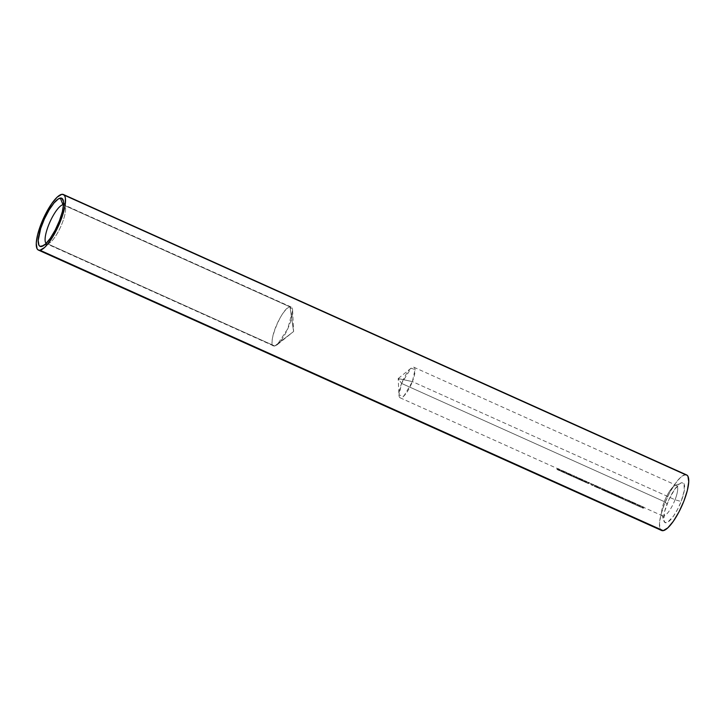 <?xml version="1.0" encoding="UTF-8"?>
<svg xmlns="http://www.w3.org/2000/svg" width="725" height="725" viewBox="0 0 725 725"><rect width="100%" height="100%" fill="white"/><g stroke="black" fill="none" stroke-linecap="round" stroke-linejoin="round"><path stroke-width="0.54" stroke-dasharray="3.62 2.72" d="M47.714 243.863A21.324 5.882 -65.8 0 0 48.493 243.627A21.324 5.882 -65.8 0 0 60.701 226.717A21.324 5.882 -65.8 0 0 65.259 206.362A21.324 5.882 -65.8 0 0 63.546 204.713A21.324 5.882 114.2 0 1 64.09 204.849A21.324 5.882 114.2 0 1 61.48 224.922A21.324 5.882 114.2 0 1 47.714 243.863L274.748 346.015A21.324 5.882 -65.8 0 0 288.514 327.075A21.324 5.882 -65.8 0 0 291.124 307.001A21.324 5.882 -65.8 0 0 290 306.883L63.528 204.985L290 306.883L292.619 310.508L287.734 328.86L277.24 344.692L274.748 346.015L293.607 331.506L290 306.883L293.607 331.506L274.748 346.015C265.413 348.734 281.617 307.183 290 306.883A21.324 5.882 -65.8 0 0 276.234 325.824A21.324 5.882 -65.8 0 0 273.624 345.897A21.324 5.882 -65.8 0 0 274.748 346.015L47.714 243.863A21.324 5.882 114.2 0 1 46.59 243.754A21.324 5.882 114.2 0 1 46.128 243.437A21.324 5.882 -65.8 0 0 47.714 243.863L43.446 245.675L47.714 243.863M675.057 499.779A16.757 4.622 114.2 0 1 661.862 514.795A16.757 4.622 114.2 0 1 664.263 501.618L667.082 503.902A21.832 6.018 -65.8 0 0 663.955 521.076A21.832 6.018 -65.8 0 0 681.138 501.501L675.057 499.779L412.407 381.604L398.188 378.559L401.623 383.452L398.958 395.053L403.925 396.004L412.407 381.604A16.757 4.622 114.2 0 1 400.137 397.808A16.757 4.622 114.2 0 1 401.623 383.452L664.263 501.618A16.757 4.622 -65.8 0 0 662.786 515.982A16.757 4.622 -65.8 0 0 675.057 499.779A16.757 4.622 -65.8 0 0 676.534 485.415A16.757 4.622 -65.8 0 0 664.263 501.618L401.623 383.452A16.757 4.622 114.2 0 1 413.893 367.249A16.757 4.622 114.2 0 1 412.407 381.604L675.057 499.779L681.138 501.501L677.612 509.258L673.561 516.019L667.825 522.118L665.079 522.58L663.71 520.024L664.626 511.478L668.74 499.969L674.658 489.393L680.394 483.294L681.917 482.669L684.01 483.738L684.291 490.58L681.138 501.501A21.832 6.018 -65.8 0 0 681.119 482.913A21.832 6.018 -65.8 0 0 667.082 503.902L664.263 501.618A16.757 4.622 114.2 0 1 675.038 485.514A16.757 4.622 114.2 0 1 675.057 499.779M685.007 474.757A30.468 8.401 -65.8 0 0 665.342 501.818A30.468 8.401 -65.8 0 0 661.608 530.492L660.285 529.168L659.469 523.649L660.874 514.949L664.299 504.382L669.22 493.553L674.875 484.128L680.422 477.521L685.007 474.757L61.788 194.345L685.007 474.757A30.468 8.401 -65.8 0 1 686.611 474.92M637.375 504.364A16.757 4.622 -65.8 0 0 637.909 504.79A16.757 4.622 -65.8 0 0 638.788 504.881L639.214 505.071A16.757 4.622 114.2 0 1 638.335 504.981A16.757 4.622 114.2 0 1 637.801 504.555L637.375 504.364A16.757 4.622 -65.8 0 0 638.788 504.881L638.426 505.814A17.772 4.903 114.2 0 1 636.994 505.343L637.375 504.364L637.42 505.533L637.375 504.364M631.212 501.591A16.757 4.622 -65.8 0 0 631.747 502.017A16.757 4.622 -65.8 0 0 632.626 502.108L633.052 502.298A16.757 4.622 114.2 0 1 632.318 502.262L635.653 503.467L631.212 501.591A16.757 4.622 -65.8 0 0 632.626 502.108L632.263 503.041A17.772 4.903 114.2 0 1 630.832 502.57L631.212 501.591L630.832 502.57L631.774 502.996L632.155 502.017L631.212 501.591M634.493 503.222L634.121 504.183L634.493 503.222L633.242 502.516L632.862 503.494L633.242 502.516L632.155 502.017L631.774 502.996L634.121 504.183L632.816 503.594L633.188 502.652L634.52 503.268M623.663 498.365A16.757 4.622 -65.8 0 0 623.817 498.392L625.621 499.208A16.757 4.622 114.2 0 1 625.476 499.181L623.663 498.365A16.757 4.622 -65.8 0 0 623.817 498.392L623.446 499.335A17.772 4.903 114.2 0 1 623.292 499.308L623.663 498.365L623.292 499.308L625.104 500.114L625.476 499.181L623.663 498.365M618.516 495.728L616.141 494.921L618.516 495.728M616.132 494.985L615.063 494.513M612.244 494.269L616.857 496.263L617.238 495.284L616.857 496.263L619.15 497.459L619.386 496.453M611.266 492.474L608.882 491.722L611.266 492.474M609.607 493L611.909 494.196L611.112 493.498L611.483 492.565L612.489 493.19L611.909 494.196L608.701 492.755L609.072 491.813L611.483 492.565L611.112 493.498L608.565 492.701L609.607 493L609.997 492.021L609.607 493L611.909 494.196L612.136 493.199M604.016 489.212L601.632 488.46L604.016 489.212M601.632 488.46L599.974 487.726A16.757 4.622 114.2 0 1 599.448 487.3L599.14 487.236A16.757 4.622 -65.8 0 0 599.557 487.535A16.757 4.622 -65.8 0 0 600.436 487.626L600.862 487.816A16.757 4.622 114.2 0 1 599.974 487.726M602.366 489.737L604.659 490.934L603.871 490.236L604.233 489.302L605.248 489.937L604.659 490.934L601.46 489.493L601.822 488.55L604.233 489.302L603.871 490.236L601.315 489.438L602.366 489.737L602.747 488.759L602.366 489.737L604.659 490.934L604.886 489.937M596.766 485.949L594.4 485.143L596.766 485.949M594.391 485.197L592.733 484.463A16.757 4.622 114.2 0 1 592.198 484.037L591.89 483.974A16.757 4.622 -65.8 0 0 592.307 484.273A16.757 4.622 -65.8 0 0 593.186 484.363L593.612 484.554A16.757 4.622 114.2 0 1 592.733 484.463M595.116 486.484L597.409 487.671L596.621 486.973L596.983 486.04L597.998 486.674L597.409 487.671L594.21 486.23L594.572 485.288L596.983 486.04L596.621 486.973L594.065 486.176L595.116 486.484L595.497 485.496L595.116 486.484L597.409 487.671L597.645 486.674M585.147 481.028A16.757 4.622 -65.8 0 0 585.356 481.146A16.757 4.622 -65.8 0 0 586.244 481.237L586.661 481.427A16.757 4.622 114.2 0 1 586.226 481.454L585.737 481.318A16.757 4.622 114.2 0 1 585.564 481.219L585.147 481.028A16.757 4.622 -65.8 0 0 586.244 481.237L585.882 482.17A17.772 4.903 114.2 0 1 584.776 481.98L585.564 481.219L585.147 481.028M586.86 481.79L588.283 482.415A16.757 4.622 -65.8 0 0 588.836 482.406L589.262 482.596A16.757 4.622 114.2 0 1 588.664 482.596L585.737 481.318A16.757 4.622 114.2 0 1 585.564 481.219L585.193 482.17A17.772 4.903 -65.8 0 0 585.374 482.27L585.737 481.318L585.374 482.27L586.489 482.75L586.86 481.79L586.489 482.75L588.292 483.53L588.664 482.596L586.86 481.79M592.307 484.273L588.066 482.361M586.126 481.491L587.984 482.324L587.622 483.267L588.283 482.415A16.757 4.622 -65.8 0 0 588.836 482.406L588.473 483.339L589.262 482.596A16.757 4.622 114.2 0 1 588.664 482.596L588.292 483.53A17.772 4.903 -65.8 0 0 588.899 483.53L588.473 483.339A17.772 4.903 114.2 0 1 587.921 483.348L586.534 482.787L586.906 481.835L587.903 482.288M585.646 482.379L585.999 481.427L585.863 482.388A17.772 4.903 -65.8 0 0 586.298 482.361L585.882 482.17L586.661 481.427A16.757 4.622 114.2 0 1 586.226 481.454L585.863 482.388A17.772 4.903 -65.8 0 0 586.298 482.361L585.882 482.17A17.772 4.903 114.2 0 1 584.939 482.071A17.772 4.903 114.2 0 1 584.776 481.98L585.193 482.17A17.772 4.903 -65.8 0 0 585.365 482.261A17.772 4.903 -65.8 0 0 585.374 482.27L588.292 483.53A17.772 4.903 -65.8 0 0 588.899 483.53L588.473 483.339A17.772 4.903 114.2 0 1 587.921 483.348L585.637 482.37L586.226 481.454L586.906 481.835L586.534 482.787L585.637 482.37L586.235 481.545M580.19 478.799L579.773 478.609A16.757 4.622 -65.8 0 0 579.946 478.708L577.073 477.376L580.653 478.844A16.757 4.622 -65.8 0 0 580.87 478.817L581.287 479.007A16.757 4.622 114.2 0 1 580.408 478.917A16.757 4.622 114.2 0 1 580.19 478.799L579.393 479.56L580.19 478.799L579.819 479.751A17.772 4.903 -65.8 0 0 580.924 479.941L581.287 479.007A16.757 4.622 114.2 0 1 580.19 478.799M577.227 477.485L580.653 478.844A16.757 4.622 -65.8 0 0 580.87 478.817L580.924 479.941L580.87 478.817L580.507 479.751A17.772 4.903 114.2 0 1 580.29 479.778L580.653 478.844L580.29 479.778L579.121 479.116L579.483 478.183L579.121 479.116L576.71 478.319L577.073 477.376L576.629 478.328L577.988 478.926L578.36 477.965L577.073 477.376M569.279 473.697L568.853 473.507A16.757 4.622 -65.8 0 0 569.388 473.96L566.506 472.627L570.086 474.087A16.757 4.622 -65.8 0 0 570.294 474.059L570.72 474.25A16.757 4.622 114.2 0 1 569.841 474.159A16.757 4.622 114.2 0 1 569.279 473.697L568.472 474.494L569.279 473.697L568.898 474.685A17.772 4.903 -65.8 0 0 570.357 475.183L570.72 474.25L569.279 473.697M566.66 472.727L570.086 474.087A16.757 4.622 -65.8 0 0 570.294 474.059L570.357 475.183L570.294 474.059L569.932 474.993A17.772 4.903 114.2 0 1 569.723 475.02L570.086 474.087L569.723 475.02L568.554 474.358L568.917 473.425L568.554 474.358L566.134 473.561L566.506 472.627L566.053 473.57L567.421 474.168L567.793 473.207L566.506 472.627M563.316 470.996L560.86 470.117L563.316 470.996M560.86 470.117L560.633 471.132L560.996 470.19L560.053 469.764A16.757 4.622 114.2 0 1 560.026 469.746L558.15 468.903A16.757 4.622 114.2 0 1 557.761 468.622L559.637 469.465A16.757 4.622 114.2 0 1 559.519 469.338L557.226 468.305A16.757 4.622 -65.8 0 0 557.761 468.731A16.757 4.622 -65.8 0 0 558.64 468.821L559.066 469.012A16.757 4.622 114.2 0 1 558.295 468.966L560.162 469.809A16.757 4.622 114.2 0 1 560.053 469.764M563.996 471.531L560.951 470.126L564.548 471.64L563.089 470.897L562.727 471.83L563.742 472.41L564.548 471.64L564.177 472.573L562.926 471.83L563.289 470.897L562.926 471.83L560.588 471.06L560.951 470.126L560.633 471.132L561.793 471.64L562.165 470.679L561.793 471.64L563.37 472.365L563.742 471.422L563.37 472.365L564.113 472.646L564.476 471.703L563.742 471.422M564.385 471.495A16.757 4.622 -65.8 0 0 564.947 471.966A16.757 4.622 -65.8 0 0 565.826 472.048L566.252 472.238A16.757 4.622 114.2 0 1 565.364 472.156A16.757 4.622 114.2 0 1 564.811 471.685L565.826 472.048L565.464 472.981A17.772 4.903 114.2 0 1 564.005 472.483L564.811 471.685L564.385 471.495M571.173 474.766L571.146 475.854L571.173 474.766A16.757 4.622 114.2 0 1 571.01 474.667L570.638 475.618L570.584 474.476A16.757 4.622 -65.8 0 0 571.69 474.685L571.327 475.618A17.772 4.903 114.2 0 1 570.213 475.428L570.638 475.618A17.772 4.903 -65.8 0 0 570.811 475.718L571.173 474.766A16.757 4.622 114.2 0 1 571.01 474.667L570.584 474.476A16.757 4.622 -65.8 0 0 570.802 474.594A16.757 4.622 -65.8 0 0 571.69 474.685L572.107 474.875A16.757 4.622 114.2 0 1 571.608 474.893L571.354 474.839M573.267 475.7L572.179 475.192L571.808 476.144L572.179 475.192L571.518 474.902L571.146 475.854L573.14 476.76L573.511 475.817L571.998 475.111L573.439 475.745A16.757 4.622 -65.8 0 0 574.046 475.745L574.463 475.935A16.757 4.622 114.2 0 1 574.001 475.953L574.68 476.307M575.079 476.515L575.759 476.796A16.757 4.622 -65.8 0 0 576.393 476.805L576.819 476.996A16.757 4.622 114.2 0 1 576.185 476.987L575.695 476.796M575.396 476.669L575.396 477.739L575.759 476.796A16.757 4.622 -65.8 0 0 576.393 476.805L576.031 477.739L576.819 476.996A16.757 4.622 114.2 0 1 576.185 476.987L575.813 477.929L576.185 476.987L574.544 476.252L574.164 477.204L574.544 476.252L573.511 475.817L573.14 476.76L575.813 477.929A17.772 4.903 -65.8 0 0 576.457 477.929L576.031 477.739A17.772 4.903 114.2 0 1 575.396 477.739L574.209 477.24L574.581 476.289L575.541 476.724M573.946 476.008L574.526 476.271M574.581 476.289L574.209 477.24L573.629 476.896A17.772 4.903 -65.8 0 0 574.1 476.869L573.674 476.678A17.772 4.903 114.2 0 1 573.076 476.688L571.853 476.18L572.224 475.228L573.439 475.745A16.757 4.622 -65.8 0 0 574.046 475.745L574.463 475.935A16.757 4.622 114.2 0 1 574.001 475.953L573.838 475.935M571.463 474.893L572.224 475.228L571.853 476.18L571.092 475.836L571.735 475.011M581.16 479.234A16.757 4.622 -65.8 0 0 581.377 479.352A16.757 4.622 -65.8 0 0 582.257 479.442L582.683 479.633A16.757 4.622 114.2 0 1 582.248 479.66L584.296 480.621A16.757 4.622 -65.8 0 0 584.857 480.612L585.274 480.802A16.757 4.622 114.2 0 1 584.676 480.802L581.758 479.524A16.757 4.622 114.2 0 1 581.577 479.424L581.16 479.234A16.757 4.622 -65.8 0 0 582.257 479.442L581.894 480.376A17.772 4.903 114.2 0 1 580.788 480.186L581.16 479.234L581.205 480.376L581.16 479.234M585.356 481.146L581.758 479.524A16.757 4.622 114.2 0 1 581.577 479.424L581.205 480.376A17.772 4.903 -65.8 0 0 581.387 480.476L581.758 479.524L581.387 480.476L582.501 480.956L582.873 479.995L582.501 480.956L584.305 481.744L584.676 480.802L584.078 480.566M582.139 479.696L584.006 480.53L583.634 481.472L584.296 480.621A16.757 4.622 -65.8 0 0 584.857 480.612L584.486 481.545L585.274 480.802A16.757 4.622 114.2 0 1 584.676 480.802L584.305 481.744A17.772 4.903 -65.8 0 0 584.912 481.735L584.486 481.545A17.772 4.903 114.2 0 1 583.933 481.554L582.547 480.992L582.918 480.041L583.915 480.494M581.695 480.612L582.012 479.633L581.876 480.593A17.772 4.903 -65.8 0 0 582.32 480.566L582.257 479.442L582.32 480.566L582.683 479.633A16.757 4.622 114.2 0 1 582.248 479.66L581.876 480.593A17.772 4.903 -65.8 0 0 582.32 480.566L581.894 480.376A17.772 4.903 114.2 0 1 580.961 480.276A17.772 4.903 114.2 0 1 580.788 480.186L581.205 480.376A17.772 4.903 -65.8 0 0 581.377 480.467A17.772 4.903 -65.8 0 0 581.387 480.476L584.305 481.744A17.772 4.903 -65.8 0 0 584.912 481.735L584.486 481.545A17.772 4.903 114.2 0 1 583.933 481.554L581.649 480.575L582.248 479.66L582.918 480.041L582.547 480.992L581.649 480.575L582.248 479.751M607.641 490.843L605.257 490.091L607.641 490.843M605.982 491.369L608.284 492.565L607.496 491.867L607.858 490.934L608.873 491.559L608.284 492.565L605.076 491.124L605.447 490.182L607.858 490.934L607.496 491.867L604.94 491.07L605.982 491.369L606.372 490.39L605.982 491.369L608.284 492.565L608.511 491.568M614.564 495.157L615.425 495.701L615.661 494.595L614.927 494.223L614.564 495.157L614.927 494.223L614.057 493.879L613.694 494.803L614.057 493.879L613.459 493.707L613.096 494.64L613.042 493.517L612.679 494.45L613.042 493.517L615.099 494.196L614.737 495.121L612.679 494.45L615.28 495.71L615.833 495.891L614.737 495.121L615.099 494.196L616.087 494.731L615.833 495.891L616.196 494.948L615.652 494.767L615.28 495.71L615.652 494.767L615.018 494.495L614.655 495.438L615.018 494.495L615.815 494.713L613.885 493.979A16.757 4.622 -65.8 0 0 613.93 494.006A16.757 4.622 -65.8 0 0 614.021 494.042L615.199 494.568M615.045 494.486L615.788 494.767L615.425 495.701L613.658 494.985A17.772 4.903 114.2 0 1 613.513 494.93L614.483 495.356L614.9 494.414L613.885 493.979A16.757 4.622 -65.8 0 0 614.021 494.042L612.607 493.299M619.494 497.531L622.186 498.827L622.268 497.758L623.083 498.012L621.135 497.241A16.757 4.622 -65.8 0 0 621.18 497.259A16.757 4.622 -65.8 0 0 621.271 497.305L622.449 497.83M621.814 498.41L622.675 498.963L622.902 497.858L622.177 497.486L621.814 498.41L622.177 497.486L621.298 497.132L620.935 498.066L621.298 497.132L620.709 496.969L620.346 497.903L620.292 496.779L619.92 497.713L620.292 496.779L622.349 497.45L621.987 498.383L622.349 497.45L623.446 498.211L623.083 499.144L623.446 498.211L622.902 498.03L622.53 498.972L623.083 499.144L619.92 497.713L622.53 498.972L622.902 498.03L622.268 497.758L621.896 498.7L620.908 498.247A17.772 4.903 114.2 0 1 620.763 498.193L621.724 498.619L622.15 497.676L621.135 497.241A16.757 4.622 -65.8 0 0 621.271 497.305L619.857 496.562M628.412 500.323L625.838 499.344L628.901 500.73A16.757 4.622 -65.8 0 0 629.046 500.776L626.282 499.552L628.412 500.323M626.862 499.733L627.442 499.96M625.485 500.313L628.684 501.709A17.772 4.903 114.2 0 1 628.53 501.673L625.457 500.304L625.82 499.344L622.313 497.776M635.499 503.694A16.757 4.622 -65.8 0 0 635.653 503.721L637.465 504.537A16.757 4.622 114.2 0 1 637.311 504.5L635.499 503.694A16.757 4.622 -65.8 0 0 635.653 503.721L635.29 504.654A17.772 4.903 114.2 0 1 635.127 504.627L635.499 503.694L635.127 504.627L636.94 505.443L637.311 504.5L635.499 503.694M640.42 505.615L640.846 505.805A16.757 4.622 114.2 0 1 639.957 505.715A16.757 4.622 114.2 0 1 639.677 505.543L644.045 507.246A16.757 4.622 114.2 0 1 643.166 507.156A16.757 4.622 114.2 0 1 642.631 506.73L642.205 506.539A16.757 4.622 -65.8 0 0 642.74 506.965A16.757 4.622 -65.8 0 0 643.265 507.083L639.006 505.098A16.757 4.622 -65.8 0 0 639.541 505.524A16.757 4.622 -65.8 0 0 640.42 505.615L640.846 505.805L640.057 506.548A17.772 4.903 114.2 0 1 638.625 506.077L639.006 505.098A16.757 4.622 -65.8 0 0 640.42 505.615M411.048 368.191L398.188 378.559L412.407 381.604L415.035 369.551L411.048 368.191L401.623 383.452L398.188 378.559L398.958 395.053M557.226 468.305A16.757 4.622 -65.8 0 0 558.64 468.821L558.277 469.746A17.772 4.903 114.2 0 1 556.845 469.283L557.226 468.305L556.845 469.283L559.138 470.317L559.519 469.338L557.226 468.305M559.637 469.465A16.757 4.622 114.2 0 1 559.519 469.338L559.138 470.317A17.772 4.903 -65.8 0 0 559.256 470.434L559.637 469.465L559.256 470.434L557.389 469.592L557.761 468.622L559.637 469.465M558.15 468.903A16.757 4.622 114.2 0 1 557.761 468.622L557.389 469.592A17.772 4.903 -65.8 0 0 557.779 469.854L558.15 468.903L557.779 469.854L559.655 470.697L560.026 469.746L558.15 468.903M560.162 469.809A16.757 4.622 114.2 0 1 560.026 469.746L559.655 470.697A17.772 4.903 -65.8 0 0 559.8 470.752L560.162 469.809L559.8 470.752L557.924 469.909L558.295 468.966L560.162 469.809M559.066 469.012A16.757 4.622 114.2 0 1 558.295 468.966L557.924 469.909A17.772 4.903 -65.8 0 0 558.703 469.936L559.066 469.012L558.277 469.746L559.066 469.012M558.703 469.936L558.277 469.746A17.772 4.903 114.2 0 1 557.344 469.655A17.772 4.903 114.2 0 1 556.845 469.283L559.138 470.317A17.772 4.903 -65.8 0 0 559.256 470.434L557.389 469.592A17.772 4.903 -65.8 0 0 557.761 469.845A17.772 4.903 -65.8 0 0 557.779 469.854L559.655 470.697A17.772 4.903 -65.8 0 0 559.8 470.752L557.924 469.909A17.772 4.903 -65.8 0 0 558.703 469.936M560.588 471.06L564.113 472.646L561.032 471.259L562.727 471.83L563.089 470.897L561.404 470.317L561.032 471.259L561.404 470.317L564.476 471.703L564.113 472.646L561.032 471.259L564.177 472.573L560.633 471.132L560.951 470.126M563.923 471.486L561.313 470.308L560.942 471.25L563.561 472.428L563.923 471.486L563.561 472.428L560.942 471.25L561.313 470.308L561.141 471.368L561.513 470.416L562.301 470.77L561.929 471.721L562.301 470.77L563.923 471.486L561.313 470.308L563.923 471.486M560.978 471.286L563.561 472.428L560.978 471.286M566.252 472.238L564.811 471.685L564.422 472.673A17.772 4.903 -65.8 0 0 565.89 473.171L565.826 472.048L566.252 472.238M565.89 473.171L565.464 472.981A17.772 4.903 114.2 0 1 564.53 472.89A17.772 4.903 114.2 0 1 564.005 472.483L564.422 472.673A17.772 4.903 -65.8 0 0 564.947 473.081A17.772 4.903 -65.8 0 0 565.89 473.171M566.134 473.561L569.016 474.911L569.388 473.96L567.793 473.207L567.421 474.168L569.016 474.911A17.772 4.903 114.2 0 1 568.472 474.494L568.853 473.507A16.757 4.622 -65.8 0 0 569.388 473.96L569.016 474.911A17.772 4.903 114.2 0 1 568.998 474.902A17.772 4.903 114.2 0 1 568.472 474.494L568.898 474.685A17.772 4.903 -65.8 0 0 569.424 475.093A17.772 4.903 -65.8 0 0 570.357 475.183L569.932 474.993A17.772 4.903 114.2 0 1 569.723 475.02L566.288 473.679M567.041 472.908L569.705 474.068L569.342 475.002L567.539 474.241L567.911 473.289L567.539 474.241L566.678 473.851L569.342 475.002L569.705 474.068L568.772 473.452L568.409 474.386L568.772 473.452L566.923 472.818L566.56 473.751L566.923 472.818L569.705 474.068L566.868 472.818M569.261 474.839L566.497 473.76L569.342 475.002M566.062 473.552L566.415 472.618M566.859 472.809L566.56 473.751M568.645 474.739L568.101 474.494M574.164 477.204L575.813 477.929A17.772 4.903 -65.8 0 0 576.457 477.929L576.031 477.739A17.772 4.903 114.2 0 1 575.396 477.739L573.439 476.896L574.001 475.953L573.629 476.896A17.772 4.903 -65.8 0 0 574.1 476.869L574.046 475.745L573.674 476.678A17.772 4.903 114.2 0 1 573.076 476.688L573.439 475.745L572.922 476.651M572.107 474.875A16.757 4.622 114.2 0 1 571.608 474.893L571.237 475.827A17.772 4.903 -65.8 0 0 571.744 475.808L572.107 474.875L571.327 475.618L572.107 474.875M572.279 476.37L571.237 475.827A17.772 4.903 -65.8 0 0 571.744 475.808L571.327 475.618A17.772 4.903 114.2 0 1 570.385 475.528A17.772 4.903 114.2 0 1 570.213 475.428L570.638 475.618A17.772 4.903 -65.8 0 0 570.811 475.718L573.14 476.76M571.363 475.963L571.436 474.875M573.357 476.86L574.1 477.177M576.71 478.319L579.574 479.66L579.946 478.708L578.36 477.965L577.988 478.926L579.221 479.497L578.115 478.998L578.478 478.047L580.281 478.817L579.574 479.66A17.772 4.903 114.2 0 1 579.393 479.56L579.773 478.609A16.757 4.622 -65.8 0 0 579.946 478.708L579.574 479.66A17.772 4.903 114.2 0 1 579.565 479.651A17.772 4.903 114.2 0 1 579.393 479.56L579.819 479.751A17.772 4.903 -65.8 0 0 579.991 479.841A17.772 4.903 -65.8 0 0 580.924 479.941L580.507 479.751A17.772 4.903 114.2 0 1 580.29 479.778L576.855 478.437M580.281 478.817L579.347 478.21L578.985 479.143L579.909 479.76L580.199 478.663L577.499 477.567L577.127 478.509L578.985 479.143L579.347 478.21L578.233 477.784L577.444 477.576L578.478 478.047L578.115 478.998L577.073 478.518L577.499 477.567L580.199 478.663M579.837 479.597L577.064 478.509L579.909 479.76M577.499 477.567L577.127 478.509M579.212 479.497L578.677 479.252M577.435 477.567L580.018 478.736M580.344 478.826L579.991 479.751M586.162 482.623L585.546 482.343M591.328 483.647L590.784 484.617L591.328 483.647L590.947 484.626L591.817 485.016L592.198 484.037L591.328 483.647M593.612 484.554A16.757 4.622 114.2 0 1 592.198 484.037L591.817 485.016A17.772 4.903 -65.8 0 0 593.249 485.487L593.612 484.554L592.823 485.297L593.612 484.554M591.89 483.974A16.757 4.622 -65.8 0 0 593.186 484.363L592.823 485.297A17.772 4.903 114.2 0 1 591.509 484.943L591.89 483.974L591.509 484.943L590.784 484.617L591.165 483.647L591.89 483.974M591.509 484.943L591.817 485.016A17.772 4.903 -65.8 0 0 592.316 485.388A17.772 4.903 -65.8 0 0 593.249 485.487L592.823 485.297A17.772 4.903 114.2 0 1 591.89 485.197A17.772 4.903 114.2 0 1 591.509 484.943M597.998 486.674L594.717 485.197M594.98 485.397L597.554 486.538L594.998 485.478L594.627 486.421L594.817 485.397L594.428 486.33M594.083 486.185L597.192 487.472L597.5 486.457L596.82 486.076L596.457 487.01L596.82 486.076L595.071 485.424L595.624 485.641L595.243 486.611L594.491 486.366L597.192 487.472L595.243 486.611L595.624 485.641L597.355 486.538L596.983 487.481L597.554 486.538L597.192 487.472L594.69 486.384M598.578 486.901L598.034 487.88L598.578 486.901L598.188 487.889L599.067 488.278L599.448 487.3L598.578 486.901M600.862 487.816A16.757 4.622 114.2 0 1 599.448 487.3L599.067 488.278A17.772 4.903 -65.8 0 0 600.499 488.75L600.862 487.816L600.073 488.559L600.862 487.816M599.14 487.236A16.757 4.622 -65.8 0 0 600.436 487.626L600.073 488.559A17.772 4.903 114.2 0 1 598.759 488.206L599.14 487.236L598.759 488.206L598.034 487.88L598.415 486.91L599.14 487.236M598.759 488.206L599.067 488.278A17.772 4.903 -65.8 0 0 599.557 488.65A17.772 4.903 -65.8 0 0 600.499 488.75L600.073 488.559A17.772 4.903 114.2 0 1 599.14 488.46A17.772 4.903 114.2 0 1 598.759 488.206M605.248 489.937L601.967 488.46M602.23 488.659L604.804 489.792L602.248 488.741L601.877 489.683L602.067 488.659L601.678 489.583M601.324 489.448L604.433 490.734L604.75 489.719L604.07 489.339L603.707 490.263L604.07 489.339L602.321 488.686L602.874 488.904L602.493 489.873L601.741 489.629L604.433 490.734L602.493 489.873L603.064 488.985L604.605 489.801L604.233 490.743L604.804 489.792L604.433 490.734L601.94 489.647M608.873 491.559L605.583 490.091M605.855 490.281L608.42 491.423L605.873 490.372L605.502 491.314L605.692 490.281L605.303 491.215M604.949 491.079L608.058 492.357L608.366 491.351L607.695 490.961L607.332 491.894L607.695 490.961L605.946 490.308L606.499 490.535L606.118 491.505L605.357 491.26L608.058 492.357L606.118 491.505L606.689 490.617L608.23 491.432L607.858 492.375L608.42 491.423L608.058 492.357L605.565 491.278M612.489 493.19L609.208 491.722M609.48 491.912L612.045 493.054L609.498 492.003L609.127 492.946L609.317 491.912L608.928 492.846M608.574 492.71L611.683 493.988L611.991 492.982L611.32 492.592L610.957 493.526L611.32 492.592L609.571 491.94L610.124 492.157L609.743 493.136L608.982 492.891L611.683 493.988L609.743 493.136L610.124 492.157L611.846 493.063L611.483 494.006L612.045 493.054L611.683 493.988L609.19 492.909M612.942 493.517L613.74 493.788L613.368 494.767L612.571 494.477L612.942 493.517L612.145 494.287L612.942 493.517M616.857 496.263L619.15 497.459L618.362 496.752L618.724 495.827L619.422 496.19L619.15 497.459L615.951 496.018L616.322 495.075L618.724 495.827L618.362 496.752L612.145 494.287L612.516 493.317L612.145 494.287L613.241 494.64L613.622 493.653L613.241 494.64L614.927 495.537L615.298 494.577L614.936 495.565L613.658 494.985L614.021 494.042L613.658 494.985A17.772 4.903 114.2 0 1 613.513 494.93L613.885 493.979L613.513 494.93L614.501 495.347L613.368 494.767L613.74 493.788L614.854 494.405M614.528 495.365L614.9 494.414L614.501 495.347L613.205 494.695L614.293 495.039M614.927 495.537L613.713 495.012M619.739 496.453L616.458 494.985M616.73 495.175L619.295 496.317L616.739 495.266L616.377 496.208L616.567 495.175L616.178 496.108M615.824 495.963L618.933 497.25L616.232 496.154L618.933 497.25L619.241 496.244L618.561 495.855L618.198 496.788L618.561 495.855L616.812 495.202L619.295 496.317L618.933 497.25L619.096 496.326L618.733 497.268L616.993 496.398L617.365 495.42L616.993 496.398L616.404 496.163M620.192 496.779L620.99 497.051L620.609 498.03L619.812 497.74L620.192 496.779L619.395 497.549L620.192 496.779M622.286 497.749L623.038 498.021L622.385 498.873L623.083 499.144L619.395 497.549L619.766 496.58L619.395 497.549L620.491 497.894L620.872 496.915L620.491 497.894L622.177 498.8L622.548 497.839L622.186 498.827L620.908 498.247L621.271 497.305L620.908 498.247A17.772 4.903 114.2 0 1 620.763 498.193L621.135 497.241L620.763 498.193L621.751 498.61L620.609 498.03L620.99 497.051L622.104 497.667M621.769 498.628L622.15 497.676L621.751 498.61L620.446 497.957L621.543 498.293M622.177 498.8L620.953 498.274M625.621 499.208A16.757 4.622 114.2 0 1 625.476 499.181L625.104 500.114A17.772 4.903 -65.8 0 0 625.258 500.15L625.621 499.208L625.258 500.15L623.446 499.335L623.817 498.392L625.621 499.208M625.258 500.15L623.446 499.335A17.772 4.903 114.2 0 1 623.292 499.308L625.104 500.114A17.772 4.903 -65.8 0 0 625.258 500.15M627.904 500.159L627.524 501.138L627.904 500.159L628.484 500.431L629.871 501.138L629.499 502.099L630.143 501.229L629.762 502.189L630.143 501.229L625.929 499.353M625.911 500.504L626.282 499.552L625.457 500.304M629.237 500.658L626.337 499.579L625.974 500.522L628.874 501.591L629.237 500.658L628.874 501.591L630.252 502.416L630.623 501.483L629.237 500.658M625.92 499.389L625.557 500.341L625.92 499.389L627.016 499.733L626.654 500.667L627.016 499.733L629.373 500.612L629.01 501.546L629.373 500.612L630.841 501.419L630.523 502.57L630.895 501.627L628.901 500.73L628.53 501.673L628.901 500.73A16.757 4.622 -65.8 0 0 629.046 500.776L628.684 501.709L629.046 500.776L630.324 501.22M630.623 501.483L630.252 502.416L628.684 501.709A17.772 4.903 114.2 0 1 628.53 501.673L625.557 500.341M627.424 501.02L627.805 500.032M629.028 501.863L625.947 500.513M628.031 501.301L629.499 502.099M633.813 504.047L632.254 503.277L632.635 502.307L632.254 503.277L631.375 502.887L631.756 501.918L634.067 503.032L633.695 503.993L632.816 503.594L635.29 504.401L631.955 503.204A17.772 4.903 -65.8 0 0 632.689 503.232L632.263 503.041L633.052 502.298A16.757 4.622 114.2 0 1 632.318 502.262L632.3 503.358L632.662 502.416L635.127 503.232L634.765 504.165L635.127 503.232L635.653 503.467L635.29 504.401L635.653 503.467L633.188 502.652L632.816 503.594L635.29 504.401L631.955 503.204A17.772 4.903 -65.8 0 0 632.689 503.232L632.263 503.041A17.772 4.903 114.2 0 1 631.33 502.942A17.772 4.903 114.2 0 1 630.832 502.57L633.895 504.093M634.067 503.032L633.043 502.597L632.671 503.549L633.469 503.902L634.067 503.032L632.173 502.207L631.81 503.159L632.671 503.549L633.043 502.597L632.173 502.207A16.757 4.622 114.2 0 1 631.756 501.918L631.375 502.887A17.772 4.903 -65.8 0 0 631.81 503.159L632.173 502.207A16.757 4.622 114.2 0 1 631.756 501.918L634.067 503.032M633.469 503.902L631.375 502.887A17.772 4.903 -65.8 0 0 631.756 503.132A17.772 4.903 -65.8 0 0 631.81 503.159L633.342 503.848M634.094 503.059L633.55 503.938M637.465 504.537A16.757 4.622 114.2 0 1 637.311 504.5L636.94 505.443A17.772 4.903 -65.8 0 0 637.094 505.47L637.465 504.537L637.094 505.47L635.29 504.654L635.653 503.721L637.465 504.537M637.094 505.47L635.29 504.654A17.772 4.903 114.2 0 1 635.127 504.627L636.94 505.443A17.772 4.903 -65.8 0 0 637.094 505.47M639.214 505.071A16.757 4.622 114.2 0 1 637.801 504.555L637.42 505.533A17.772 4.903 -65.8 0 0 638.852 506.005L639.214 505.071L638.426 505.814L639.214 505.071M638.852 506.005L638.426 505.814A17.772 4.903 114.2 0 1 637.493 505.715A17.772 4.903 114.2 0 1 636.994 505.343L637.42 505.533A17.772 4.903 -65.8 0 0 637.918 505.905A17.772 4.903 -65.8 0 0 638.852 506.005M639.006 505.098L638.625 506.077L639.097 505.135L638.716 506.113L642.903 508.017L643.265 507.083L639.097 505.135M642.205 506.539A16.757 4.622 -65.8 0 0 643.265 507.083L642.903 508.017A17.772 4.903 114.2 0 1 641.824 507.518L642.205 506.539L642.25 507.708L642.205 506.539M644.045 507.246A16.757 4.622 114.2 0 1 642.631 506.73L642.25 507.708A17.772 4.903 -65.8 0 0 643.682 508.18L643.945 507.201L643.582 508.134L639.305 506.503L639.677 505.543L643.945 507.201M640.846 505.805A16.757 4.622 114.2 0 1 639.677 505.543L639.305 506.503A17.772 4.903 -65.8 0 0 640.483 506.739L640.846 505.805M643.582 508.134L639.305 506.503A17.772 4.903 -65.8 0 0 639.541 506.639A17.772 4.903 -65.8 0 0 640.483 506.739L640.057 506.548A17.772 4.903 114.2 0 1 639.124 506.449A17.772 4.903 114.2 0 1 638.625 506.077M638.716 506.113L642.903 508.017A17.772 4.903 114.2 0 1 642.323 507.89A17.772 4.903 114.2 0 1 641.824 507.518L642.25 507.708A17.772 4.903 -65.8 0 0 642.749 508.08A17.772 4.903 -65.8 0 0 643.682 508.18M48.493 243.627L42.412 246.219M65.259 206.362L63.175 200.082M291.124 307.001L64.09 204.849M292.619 310.508L293.607 331.506L277.24 344.692M661.862 514.795L663.955 521.076M400.137 397.808L557.761 468.731M662.786 515.982L643.166 507.156M637.909 504.79L634.457 503.241M638.335 504.981L639.541 505.524M631.747 502.017L626.273 499.561M619.422 496.471L621.18 497.259M612.172 493.208L613.93 494.006M597.672 486.683L599.557 487.535M580.408 478.917L581.377 479.352M577.055 477.412L575.858 476.869M569.841 474.159L570.802 474.594M566.488 472.655L565.364 472.156M563.887 471.486L564.947 471.966M575.414 476.669L573.874 475.981M573.04 475.609L571.518 474.92M641.335 506.331L642.74 506.965M640.818 506.104L639.957 505.715M413.893 367.249L676.534 485.415M675.038 485.514L681.119 482.913M273.624 345.897L46.59 243.754M560.615 471.132L561.222 471.404M563.416 471.277L561.449 470.389M569.787 474.059L569.415 474.993M568.944 474.875L568.418 474.639M566.189 473.633L566.814 473.914M569.025 473.797L567.032 472.899M573.792 475.935L573.421 476.878M571.264 475.917L570.385 475.528M574.88 477.548L575.387 477.775M576.982 477.367L576.62 478.31M578.985 479.397L579.991 479.841M576.765 478.391L577.381 478.672M583.281 481.327L583.806 481.563M587.268 483.122L587.794 483.358M598.025 486.738L597.654 487.671M597.554 486.557L597.183 487.49M594.908 485.442L597.246 486.493M605.266 490L604.904 490.934M604.795 489.819L604.433 490.752M602.158 488.704L604.496 489.756M608.891 491.632L608.529 492.565M608.42 491.45L608.058 492.384M605.783 490.336L608.121 491.387M612.516 493.263L612.154 494.196M612.045 493.073L611.683 494.015M609.408 491.967L611.746 493.018M615.344 494.622L614.972 495.574M616.277 494.93L615.915 495.873M615.833 494.749L615.471 495.683M619.766 496.525L619.404 497.459M619.295 496.335L618.933 497.278M616.658 495.229L618.996 496.281M622.594 497.885L622.222 498.836M623.518 498.193L623.156 499.126M623.083 498.012L622.721 498.945M630.641 501.473L630.279 502.407M631.049 501.637L630.678 502.57M634.547 503.268L634.176 504.219M632.173 502.207L633.505 502.806M640.266 506.965L640.782 507.201"/><path stroke-width="1.09" d="M63.546 204.713A21.324 5.882 -65.8 0 0 62.966 204.74L60.338 198.079A26.408 7.277 114.2 0 1 63.175 200.082A26.408 7.277 114.2 0 1 57.529 225.285A26.408 7.277 114.2 0 1 42.412 246.219A26.408 7.277 114.2 0 1 41.443 246.518L43.446 245.675L39.975 246.337L38.914 245.231L38.198 240.455L40.709 228.448L44.397 218.995L49.073 210.051L54.022 202.964L58.498 198.822L61.815 198.26L63.465 201.351L63.582 204.142L62.359 211.691L59.396 220.844L55.127 230.224L50.224 238.398L45.421 244.117L41.443 246.518A26.408 7.277 114.2 0 1 42.394 223.753A26.408 7.277 114.2 0 1 60.338 198.079L62.966 204.74A21.324 5.882 114.2 0 1 63.546 204.713M63.528 204.985L62.966 204.74L63.528 204.985M38.389 250.08L661.608 530.492A30.468 8.401 -65.8 0 0 663.212 530.655L39.993 250.243A30.468 8.401 114.2 0 1 38.389 250.08A30.468 8.401 114.2 0 1 42.122 221.406A30.468 8.401 114.2 0 1 61.788 194.345A30.468 8.401 114.2 0 1 63.392 194.508A30.468 8.401 114.2 0 1 59.658 223.182A30.468 8.401 114.2 0 1 39.993 250.243L663.212 530.655A30.468 8.401 -65.8 0 0 682.877 503.594A30.468 8.401 -65.8 0 0 686.611 474.92L63.392 194.508M39.993 250.243L44.578 247.479L47.279 244.606L52.988 236.432L58.39 226.109L62.64 215.198L65.105 205.374L65.404 198.124L64.715 195.832L63.492 194.563L61.788 194.345L57.203 197.118L51.656 203.716L46.001 213.15L41.08 223.971L37.655 234.538L36.25 243.247L37.066 248.757L38.289 250.034L39.993 250.243M661.508 530.437L663.212 530.655L667.798 527.882L673.344 521.284L678.999 511.85L683.92 501.029L687.345 490.463L688.75 481.753L687.934 476.243L686.711 474.966L685.007 474.757M46.128 243.437A21.324 5.882 114.2 0 1 49.599 222.756A21.324 5.882 114.2 0 1 62.966 204.74A21.324 5.882 -65.8 0 0 49.599 222.756A21.324 5.882 -65.8 0 0 46.128 243.437"/></g></svg>
